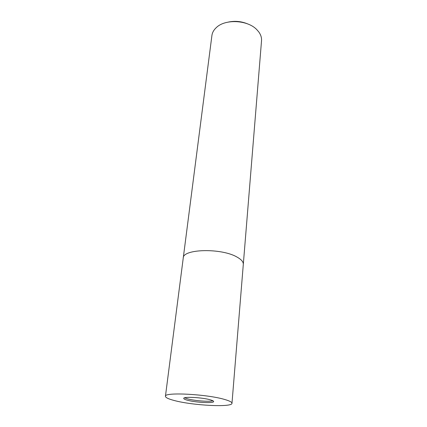 <?xml version="1.0" encoding="UTF-8"?>
<svg xmlns="http://www.w3.org/2000/svg" width="427" height="427" viewBox="0 0 427 427"><rect width="100%" height="100%" fill="white"/><g stroke="black" fill="none" stroke-linecap="round" stroke-linejoin="round"><path stroke-width="0.64" d="M184.629 397.793L187.688 398.882C194.637 400.814 209.513 401.935 212.897 400.766M243.299 264.436L261.527 40.757C261.756 37.736 260.844 34.795 258.778 31.924L256.798 29.644C247.703 19.957 225.328 18.799 216.441 27.472C213.82 29.853 212.31 32.543 211.909 35.542L183.236 258.121M183.242 258.057C182.676 248.845 221.496 247.847 237.044 257.086C241.367 259.499 243.454 261.927 243.305 264.372C243.454 261.927 241.367 259.499 237.044 257.081C221.496 247.847 182.676 248.845 183.242 258.057L165.436 396.277C165.462 397.574 168.43 398.994 174.333 400.531C192.79 405.533 232.389 407.582 231.984 403.269C232.021 402.154 229.587 400.889 224.671 399.475C206.93 394.121 163.979 391.949 165.436 396.277M248.194 24.131C241.815 21.366 235.224 20.672 228.413 22.055M187.533 400.254C195.769 402.549 213.964 403.478 213.649 401.54C213.66 401.017 212.502 400.43 210.169 399.779C202.078 397.414 183.204 396.459 183.733 398.396C183.733 398.957 184.998 399.576 187.533 400.254M243.305 264.372L231.984 403.269"/></g></svg>
